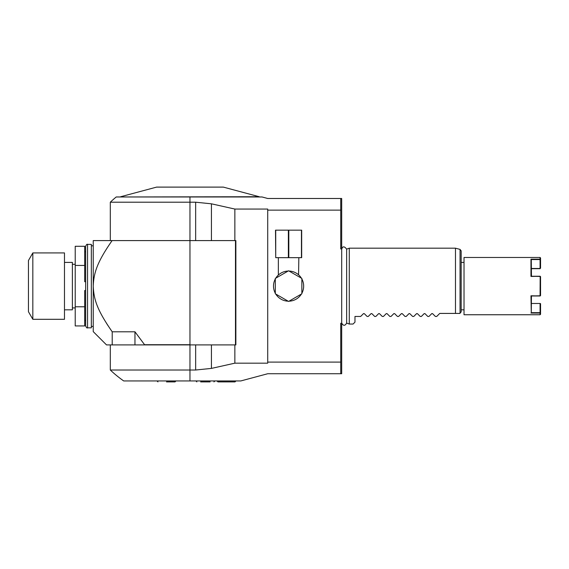<?xml version="1.0" encoding="UTF-8"?>
<svg xmlns="http://www.w3.org/2000/svg" width="569" height="569" viewBox="0 0 569 569"><rect width="100%" height="100%" fill="white"/><g stroke="black" fill="none" stroke-linecap="round" stroke-linejoin="round"><path stroke-width="0.85" d="M275.759 294.038A15.079 15.079 0 0 0 288.142 301.186M275.311 293.775L288.59 301.442L301.862 293.775L301.862 278.447L288.59 270.78L275.311 278.447L275.311 293.775M275.311 278.966A15.079 15.079 0 0 0 275.311 293.263M288.142 271.043A15.079 15.079 0 0 0 275.759 278.191M278.348 275.047L278.348 257.665M278.618 274.799L279.244 274.279L278.618 274.799M279.557 274.038L279.912 273.774M280.332 273.497L279.343 274.201M284.827 271.513L287.957 271.05M298.832 257.665L298.569 274.813M289.216 271.05L289.82 271.086M296.833 273.49L297.829 274.201M297.928 274.279L298.554 274.799M301.414 278.191A15.079 15.079 0 0 0 289.038 271.043M301.862 293.263A15.079 15.079 0 0 0 301.862 278.966M289.038 301.186A15.079 15.079 0 0 0 301.414 294.038M341.692 248.945L341.692 323.277L340.746 323.277L340.746 362.097L267.722 362.097L267.722 210.132L340.746 210.132L340.746 248.945L341.692 248.945L341.692 198.489L267.722 198.489L262.06 196.974L116.218 196.974A115.692 115.692 0 0 0 110.308 202.208L195.651 202.208L211.426 203.816L234.855 209.058L267.722 209.058L267.722 210.132M235.296 344.906L112.207 344.906C104.596 344.906 104.596 344.906 112.207 344.906L110.308 344.906L110.308 370.014L189.961 370.014L189.961 344.906L234.855 344.906L234.855 363.171L211.426 368.406L195.651 370.014L189.961 370.014L189.961 380.938L240.829 380.938L267.722 373.733L341.692 373.733L341.692 323.277M340.746 210.132L340.746 198.489M267.722 362.097L267.722 363.171L234.855 363.171M234.855 344.906L235.865 344.906L235.865 240.595L234.855 240.595L234.855 209.058M340.746 373.733L340.746 362.097M189.961 380.938L123.693 380.938A115.692 115.692 0 0 1 110.308 370.014M157.016 380.938L157.962 381.891L157.016 380.938L175.977 380.938L175.032 381.891L166.497 381.891M110.308 344.906L106.517 344.906L93.238 331.627L93.238 240.595L112.093 240.595C97.455 261.726 93.785 272.359 93.238 286.115C93.793 299.906 97.463 310.532 112.207 331.791L134.96 331.791L144.718 344.906M112.093 240.595L189.961 240.595L189.961 344.714L144.682 344.714M134.96 344.906L134.96 331.791M112.207 344.906L112.207 331.791M107.989 325.61L106.517 323.327M101.339 314.458L101.033 313.875M97.584 306.471L97.434 306.094M94.874 298.433L94.66 297.58M93.7 292.637L93.629 292.068M120.514 196.974L259.222 196.725L189.961 196.974L189.961 240.595L234.855 240.595M87.548 244.386L91.339 244.386L91.339 327.836L87.548 327.836C87.064 328.299 86.431 327.666 85.649 325.937L85.649 246.285C86.431 244.556 87.064 243.923 87.548 244.386L87.548 327.836M75.222 265.439L84.703 265.439L84.703 246.285L75.222 246.285L75.222 306.783L84.703 306.783L84.703 290.524L85.649 290.524M84.703 265.439L84.703 281.705L85.649 281.705M75.222 306.783L75.222 325.937L84.703 325.937L84.703 306.783M64.482 309.821L72.377 309.821L72.377 262.401L64.482 262.401M64.482 286.115L64.482 319.301L32.831 319.301L32.831 252.921L64.482 252.921L64.482 286.115M32.831 319.301L28.45 311.72L28.45 260.51L32.831 252.921M120.706 196.725L156.596 187.109L223.333 187.109L259.222 196.725M171.241 381.891L175.032 381.891L175.977 380.938M210.132 381.891L200.651 381.891M235.957 380.938L235.011 381.891L217.941 381.891L216.988 380.938M231.213 381.891L221.732 381.891M364.281 313.633L363.477 313.633L364.281 313.633L363.477 313.633L364.281 313.633L367.105 316.456L364.281 313.633L363.477 313.633L364.281 313.633L363.477 313.633L360.661 316.456L354.971 316.456L354.971 322.146L353.072 324.046L349.281 324.046L346.649 323.085C344.985 326.03 343.327 326.023 341.699 323.057A2.845 2.845 0 0 0 341.692 323.064L341.699 249.172A2.845 2.845 0 0 1 341.692 249.165M349.281 324.046L349.281 248.184L346.649 249.137L346.649 323.085M428.934 316.456L431.757 313.633L432.561 313.633L435.385 316.456L432.561 313.633L431.757 313.633L428.934 316.456L427.796 316.456L424.979 313.633L427.796 316.456M460.051 249.407L461.175 250.872L461.175 311.904L459.66 313.427L460.051 313.37L460.051 249.407L455.485 248.184L455.485 313.427L459.66 313.427L439.745 313.427L436.715 316.456L435.385 316.456M455.485 248.184L349.281 248.184M371.87 313.633L371.066 313.633L371.87 313.633L371.066 313.633L371.87 313.633L374.694 316.456L371.87 313.633L371.066 313.633L371.87 313.633L371.066 313.633L368.243 316.456L367.105 316.456M379.459 313.633L378.655 313.633L379.459 313.633L378.655 313.633L379.459 313.633L382.276 316.456L379.459 313.633L378.655 313.633L379.459 313.633L378.655 313.633L375.832 316.456L374.694 316.456M387.041 313.633L386.237 313.633L387.041 313.633L386.237 313.633L387.041 313.633L389.865 316.456L387.041 313.633L386.237 313.633L387.041 313.633L386.237 313.633L383.414 316.456L382.276 316.456M394.63 313.633L393.826 313.633L394.63 313.633L393.826 313.633L394.63 313.633L397.454 316.456L394.63 313.633L393.826 313.633L394.63 313.633L393.826 313.633L391.003 316.456L389.865 316.456M402.219 313.633L401.408 313.633L402.219 313.633L401.408 313.633L402.219 313.633L405.036 316.456L402.219 313.633L401.408 313.633L402.219 313.633L401.408 313.633L398.592 316.456L397.454 316.456M409.801 313.633L408.997 313.633L409.801 313.633L408.997 313.633L409.801 313.633L412.625 316.456L409.801 313.633L408.997 313.633L409.801 313.633L408.997 313.633L406.174 316.456L405.036 316.456M417.39 313.633L416.586 313.633L417.39 313.633L416.586 313.633L417.39 313.633L420.214 316.456L417.39 313.633L416.586 313.633L417.39 313.633L416.586 313.633L413.763 316.456L412.625 316.456M424.979 313.633L424.168 313.633L424.979 313.633L424.168 313.633L424.979 313.633L424.168 313.633L424.979 313.633L424.168 313.633L421.352 316.456L420.214 316.456M424.232 313.583L421.352 316.456M416.65 313.583L413.763 316.456M409.061 313.583L406.174 316.456M401.472 313.583L398.592 316.456M393.89 313.583L391.003 316.456M386.301 313.583L383.414 316.456M378.712 313.583L375.832 316.456M371.13 313.583L368.243 316.456M363.541 313.583L360.661 316.456M436.715 316.456L439.745 313.427M432.561 313.633L431.821 313.583M531.446 295.98L531.275 312.68L540.073 312.68L540.073 314.749L464.019 314.749L464.019 257.473L540.073 257.473L540.073 259.549L531.275 259.549L530.969 259.158L530.969 276.442L540.166 276.271L540.073 295.965L540.55 295.624M540.55 276.598L540.073 276.264L540.55 276.598L540.55 295.46L540.073 295.965L530.969 295.78L531.275 312.68M540.073 276.442L531.275 276.264M531.275 259.549L531.446 276.242M540.166 259.315L540.55 259.542L540.55 257.949L540.073 257.473M531.275 295.965L540.073 295.78M531.446 268.483L540.073 268.483L540.073 259.549M540.55 259.542L540.55 268.163L540.073 268.483M540.095 268.682L531.446 268.682L540.166 268.653M540.073 312.68L540.073 303.476L531.446 303.476M540.166 312.907L540.55 312.68L540.55 303.633L540.073 303.476L540.55 303.633L540.55 304.621M540.55 312.68L540.55 314.28L540.073 314.749M275.723 257.665L275.503 230.161L301.677 230.161L301.677 257.665L275.723 257.665L275.723 230.161M301.449 257.665L301.449 230.161M288.81 257.665L288.81 230.161M288.362 257.665L288.362 230.161M195.651 240.595L195.651 202.208M211.426 240.595L211.426 203.816M211.426 368.406L211.426 344.906M195.651 370.014L195.651 344.906M540.073 259.158L530.969 259.158M530.969 313.071L540.073 313.071M110.308 202.208L110.308 240.595M235.481 240.595L235.481 344.714M93.238 245.808L91.339 245.808M93.238 326.414L91.339 326.414M84.703 320.439L85.649 320.439M84.703 251.783L85.649 251.783M72.377 307.921L75.222 307.921M72.377 264.301L75.222 264.301M214.876 380.938L213.93 381.891L214.876 380.938M195.914 380.938L196.86 381.891L195.914 380.938M341.699 249.172C342.659 246.114 344.309 246.1 346.649 249.137M464.019 262.401L461.175 262.401M464.019 309.828L461.175 309.828M531.169 276.242L540.095 276.242M540.095 295.98L531.169 295.98"/></g></svg>

